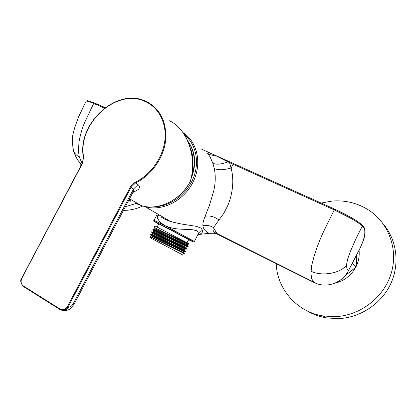 <?xml version="1.0" encoding="UTF-8"?>
<svg xmlns="http://www.w3.org/2000/svg" width="417" height="417" viewBox="0 0 417 417"><rect width="100%" height="100%" fill="white"/><g stroke="black" fill="none" stroke-linecap="round" stroke-linejoin="round"><path stroke-width="0.63" d="M158.783 223.997L155.645 222.141L165.132 226.832L188.656 239.666M194.426 241.448L198.528 233.197L197.236 230.903L192.831 229.762L178.872 229.048C173.587 228.636 168.822 227.437 164.579 225.451L159.721 221.88L157.402 218.055L157.152 214.672M158.585 214.531L159.31 215.308M162.104 217.544L164.877 219.144L172.81 222.136L181.504 224.018L196.397 226.337L200.952 228.063L202.693 230.471C202.818 232.384 201.447 233.755 198.581 234.583L198.039 234.568M200.905 148.869L228.485 161.275L201.802 149.26L214.917 155.265L229.459 162.62L231.127 168.035C232.655 174.139 233.119 180.384 232.524 186.769C231.769 193.78 230.21 199.988 227.854 205.388L223.856 213.228L213.483 227.619C212.665 229.272 212.925 230.778 214.26 232.144L217.022 234.036L214.948 233.254L209.084 233.332C205.419 231.456 203.366 228.99 202.923 225.946L202.902 225.691C202.771 223.569 203.34 220.843 204.611 217.512L209.615 204.757L213.864 190.46L214.463 187.212C215.542 180.743 215.49 174.494 214.296 168.452L212.764 163.073L210.137 157.037L207.332 152.924M214.948 233.254L214.26 232.139L219.3 235.178L314.194 282.559L311.807 279.036L310.879 273.286L311.791 265.05L314.46 254.902C317.405 246.087 320.334 238.566 323.248 232.337L334.226 209.892L351.719 218.816C357.275 222.068 360.809 224.497 362.321 226.103L355.784 239.134L350.045 252.228L347.689 258.978L346.475 265.056C340.746 273.406 321.507 276.7 310.946 271.144M314.236 282.58L316.05 283.383C321.361 285.515 327.116 285.629 333.319 283.737C340.256 281.1 345.25 276.825 348.294 270.909L359.694 248.959C364.661 238.654 366.037 231.555 363.822 227.661L362.321 226.103L361.94 224.836C357.291 220.671 348.273 215.469 334.887 209.23L334.226 209.892L233.098 164.262L231.127 168.035C223.512 170.11 217.903 170.251 214.296 168.452M82.097 163.605L79.298 157.011L78.432 151.136L78.99 141.843C80.507 134.029 82.43 127.508 84.755 122.264L93.684 103.442C89.822 101.774 87.361 101.008 86.293 101.143L86.017 101.404M212.764 163.073C215.902 164.887 220.947 164.475 227.901 161.838L228.563 161.306L230.106 162.015L228.563 161.306M233.828 163.688L334.83 209.204L233.833 163.693L233.098 164.262L229.459 162.62L230.194 162.051L233.739 163.652M214.963 233.259L209.084 233.332L198.085 234.49M150.657 238.065L181.817 254.438M150.052 236.585L184.371 253.552M183.032 253.046L184.387 253.52M183.887 251.456L151.407 235.897L151.053 235.787L150.636 236.575L183.303 252.311L183.965 251.576M152.309 233.39L151.913 234.145L184.825 249.898M153.581 230.971L153.185 231.716L186.097 247.479M156.375 230.648L154.509 229.413L153.451 229.413M154.467 229.303L187.369 245.055M153.003 229.319L188.197 246.249M151.731 231.743L186.931 248.673M186.331 248.266L186.034 248.084M150.459 234.172L185.654 251.091M154.853 228.547L187.655 244.174M153.597 230.935L185.549 246.066M152.325 233.358L185.143 249.027M150.417 234.792L150.85 235.073M185.648 251.117L185.419 251.555L185.012 251.461L177.553 247.933L150.235 234.609L150.469 234.145M186.915 248.699L186.686 249.131L185.372 248.615L151.512 232.186L151.746 231.722M188.192 246.265L187.958 246.708L187.587 246.598L152.784 229.757M154.832 225.842L154.05 227.328L188.901 244.169L189.386 243.987L154.827 225.852M158.861 223.856L188.734 239.525L187.087 242.658M158.788 223.986L156.047 222.35L172.122 230.465L188.661 239.655M190.955 179.029C196.798 164.47 195.703 151.752 187.676 140.878M135.76 203.444L141.42 205.664C158.429 210.971 180.66 200.212 190.272 181.343L190.288 181.291M133.033 192.154L133.424 191.413L133.57 188.984L138.032 184.611C139.81 186.102 139.898 187.749 138.303 189.542L132.815 192.571M190.272 181.343C197.496 158.09 187.395 128.952 169.474 120.789M349.347 272.489L356.097 266.916M356.478 258.686L356.321 255.553L356.165 266.791M135.926 203.527L125.381 206.702M80.747 166.164L80.846 163.745M123.437 210.397L127.555 210.22C132.585 209.751 137.553 208.396 142.463 206.165M359.079 250.247C359.631 255.793 358.677 261.151 356.217 266.317M355.743 267.255C351.01 275.726 343.952 281.084 334.559 283.325M321.158 203.043L332.068 201.072C345.312 200.004 357.525 203.011 368.711 210.085C388.879 223.116 398.678 249.924 390.958 274.115C383.322 298.327 359.136 316.164 334.189 316.712L323.029 315.945C296.518 311.843 276.81 288.564 276.216 263.257M306.964 310.795C312.958 314.329 319.474 316.696 326.511 317.89L337.53 318.651C359.324 318.135 380.778 304.488 390.432 284.436C400.08 264.373 396.942 240.036 383.27 223.96M188.64 239.697C193.639 242.199 194.484 242.506 191.174 240.625L164.538 226.499C154.743 221.495 152.184 220.317 156.86 222.97L158.768 224.023M164.579 225.451L194.416 241.474C193.316 241.907 194.88 242.585 191.32 240.682L165.445 226.957C155.515 221.823 152.804 220.838 154.05 220.27L164.46 225.388M143.745 206.248L145.043 206.655C161.885 211.711 183.444 201.114 192.81 182.552C202.328 164.058 197.601 141.712 182.917 132.554M155.822 206.665C171.262 205.899 187.097 193.884 193.431 177.804C199.811 161.728 195.87 143.818 184.444 134.827M217.022 234.036L219.3 235.178M202.902 225.691C206.67 224.951 210.199 225.592 213.483 227.619L216.856 233.447L313.673 282.064M334.887 209.23L351.693 217.799M94.534 103.025L105.152 107.596L94.523 103.015L93.684 103.442L104.485 108.102M348.273 270.951L346.908 268.611L346.475 265.056M363.822 227.661L363.442 226.405L362.352 225.269M363.848 226.817C366.934 233.358 363.426 240.729 359.725 249.006L348.325 270.956C342.555 282.575 327.496 288.241 315.977 283.351M79.298 157.011C76.686 155.593 74.794 153.638 73.616 151.136L72.824 147.66M198.033 234.573L209.261 233.285M214.526 232.389L214.15 232.332M207.468 153.075C209.417 154.806 211.899 155.536 214.917 155.27M219.055 220.108C214.536 216.6 209.871 215.339 205.065 216.314M202.693 230.455L200.269 231.32L198.528 233.15M158.361 215.37L157.402 218.055M154.04 220.301L157.027 214.599M128.884 200.04L130.641 201.135L130.146 201.135M128.796 200.212L130.37 201.15L128.415 200.937M129.306 199.243C131.136 200.29 131.376 200.504 130.021 199.879M129.213 199.42L130.969 200.514L130.651 201.114M187.869 141.306C194.901 151.308 196.126 162.979 191.549 176.313M192.628 166.466C193.483 159.648 192.664 153.357 190.173 147.592M133.357 191.533L132.669 190.699M136.223 203.126L139.539 204.575M82.503 163.308L21.929 278.061C20.496 281.386 20.939 283.987 23.253 285.869L60.204 309.153C63.03 310.503 65.448 309.607 67.46 306.474L130.307 187.045L132.351 184.293L135.072 182.37C150.719 174.885 162.969 157.616 164.908 140.175C166.857 122.723 158.455 107.06 144.751 101.3C116.114 87.836 77.155 124.261 83.645 157.115L82.389 163.276M133.57 188.984L130.985 187.41L68.153 306.808L68.8 306.99C70.343 307.157 71.807 306.068 73.199 303.722L133.57 188.984M60.246 309.732L62.581 310.451C64.927 310.41 66.783 309.195 68.153 306.808L67.46 306.474M60.241 309.732L23.222 286.385L60.157 309.68L60.204 309.153M61.784 310.347L63.233 310.629C65.573 310.592 67.429 309.378 68.8 306.99M133.039 192.148L74.315 303.769L73.199 303.722M130.307 187.045L130.985 187.41L135.468 183.011C151.001 175.583 163.261 158.616 165.528 141.28C167.035 122.598 160.764 109.4 146.716 101.685L145.246 101.023L146.716 101.685M135.072 182.37L135.468 183.011L138.032 184.611M23.253 285.869L23.222 286.385C20.475 282.981 19.985 280.161 21.752 277.915L21.929 278.061M21.866 277.925L82.3 163.214L83.457 157.454M83.645 157.115L83.384 157.329C76.869 124.162 116.082 87.419 145.163 100.982M345.928 274.74L349.331 272.52M356.009 266.995L352.224 263.627L352.401 263.278L356.186 266.656L356.009 266.995M170.386 221.396L145.043 206.655L143.771 206.253M313.641 282.028L316.05 283.383M81.607 164.533C78.172 161.395 75.508 156.928 73.616 151.136C72.032 143.14 71.995 136.854 73.496 132.267L74.513 128.254L78.474 117.109L86.11 101.227L86.908 100.747C88.248 101.336 83.989 99.1 94.404 102.963M230.194 162.051L233.749 163.652M170.261 221.354C165.81 219.764 162.854 218.357 161.395 217.132M181.796 254.443L184.262 253.672M150.667 238.102L150.219 236.632M183.23 252.285L183.746 253.046M186.998 244.941L187.629 245.868M187.462 244.174L188.901 244.169M155.166 228.573L154.373 227.395M186.159 246.598L187.587 246.598M153.915 231.013L153.122 229.84M184.856 249.027L186.29 249.022M152.658 233.457L151.871 232.29M183.553 251.456L184.986 251.451M151.407 235.897L150.62 234.74M152.778 229.751L153.018 229.293M187.379 245.06L187.78 244.289M154.457 229.298L154.874 228.511M186.107 247.484L186.508 246.718M184.84 249.908L185.237 249.147M157.214 226.984L158.867 223.835M130.094 199.925L130.969 200.488M182.74 132.304C191.825 144.24 195.349 165.064 190.345 181.338C180.754 200.217 158.507 211.007 141.42 205.664L129.546 198.789M74.273 303.842C70.176 309.576 69.373 310.347 63.233 310.629L60.157 309.68M133.523 191.299L133.044 192.138M345.896 274.772L349.305 272.541L356.191 266.734M356.191 266.698L356.488 258.733M326.511 317.89L323.029 315.945"/></g></svg>

